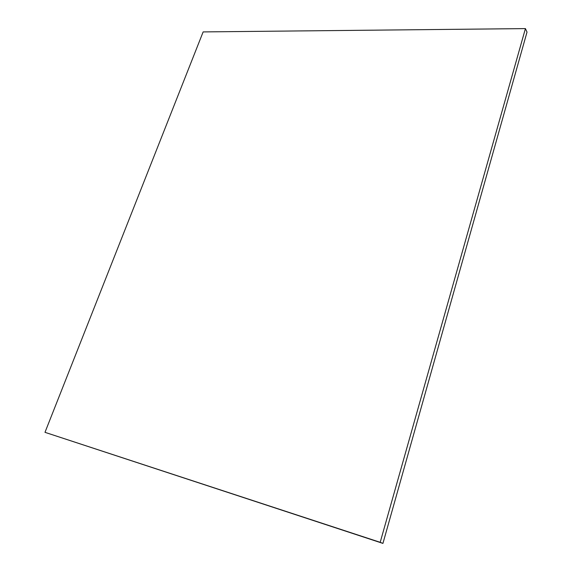 <?xml version="1.0" encoding="UTF-8"?>
<svg xmlns="http://www.w3.org/2000/svg" width="572" height="572" viewBox="0 0 572 572"><rect width="100%" height="100%" fill="white"/><g stroke="black" fill="none" stroke-linecap="round" stroke-linejoin="round"><path stroke-width="0.86" d="M203.139 31.918L525.418 28.6L380.194 542.313L44.988 432.332L203.139 31.918M380.194 542.313L382.933 543.4L527.012 32.103L525.418 28.6M382.933 543.4L44.988 432.332"/></g></svg>
